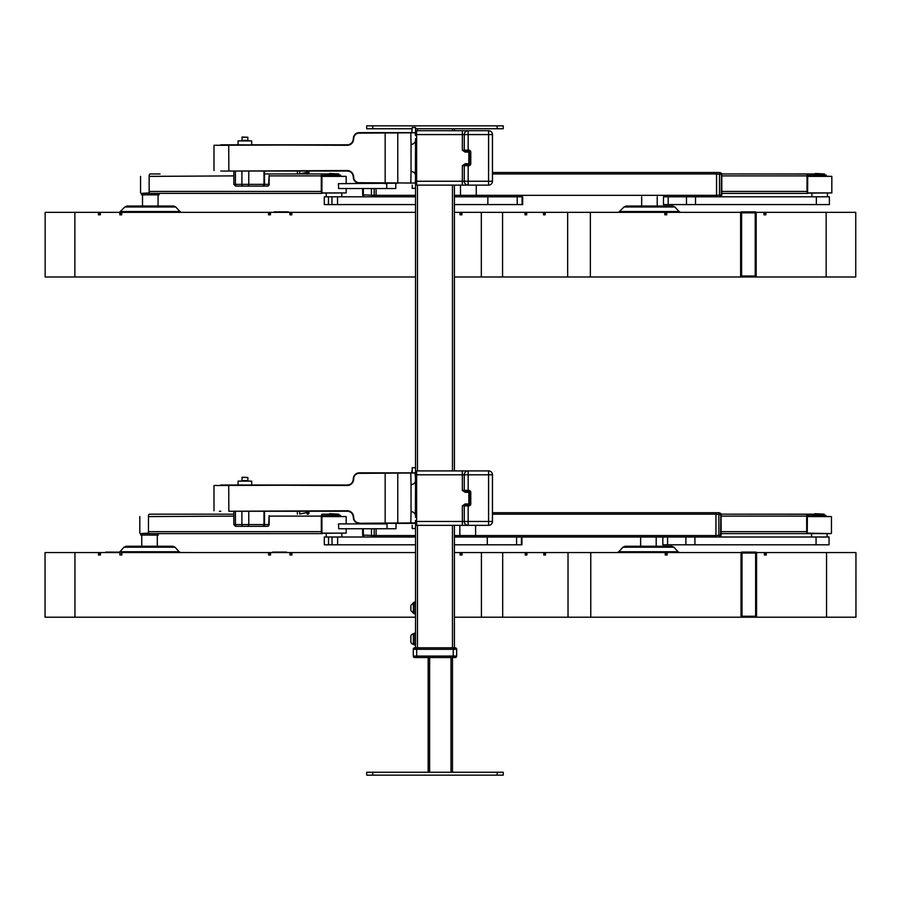 <?xml version="1.0" encoding="UTF-8"?>
<svg xmlns="http://www.w3.org/2000/svg" width="901" height="901" viewBox="0 0 901 901"><rect width="100%" height="100%" fill="white"/><g stroke="black" fill="none" stroke-linecap="round" stroke-linejoin="round"><path stroke-width="1.35" d="M415.53 644.902L414.066 644.902L414.066 633.245L415.53 633.245M415.53 613.806L414.066 613.806L414.066 602.138L415.53 602.138M413.717 648.247A1.453 1.453 0 0 1 414.753 647.819A1.453 1.453 0 0 0 413.289 649.283L413.289 656.086A1.453 1.453 0 0 0 414.753 657.539A1.453 1.453 0 0 1 413.289 656.086L413.289 649.283A1.453 1.453 0 0 1 413.717 648.247M414.753 647.819L455.185 647.819A1.453 1.453 0 0 1 456.649 649.283L456.649 656.086A1.453 1.453 0 0 1 455.185 657.539A1.453 1.453 0 0 0 456.221 657.111M455.185 647.819A1.453 1.453 0 0 1 456.221 648.247M455.185 657.539L414.753 657.539L416.69 657.539L416.69 656.086L456.649 656.086M416.6 647.819L415.136 648.056M454.802 648.056L453.338 647.887M429.113 657.539L454.408 657.539L452.471 657.539L452.471 772.247M454.408 128.753L454.408 130.701M454.408 185.133L454.408 470.908M454.408 525.351L454.408 647.819M412.219 128.753L366.684 128.753L366.684 125.847L503.254 125.847L503.254 128.753L415.53 128.753L415.53 130.701L488.579 130.701L488.579 181.247L492.464 181.247L492.464 134.587A3.886 3.886 0 0 0 488.579 130.701M416.645 132.65L415.53 132.65L415.53 135.364L416.645 135.364M415.53 138.653L415.53 177.182C415.902 173.825 414.404 171.866 411.036 171.314L411.036 144.532C414.404 143.98 415.902 142.02 415.53 138.653L415.384 172.846M416.645 180.47L415.53 180.47L415.53 188.343L412.219 188.343L412.219 185.133M465.243 164.725L468.16 164.725L462.337 165.694L465.085 163.745L465.243 164.725A0.969 0.969 0 0 0 464.274 165.694L464.274 181.247L488.579 181.247L488.579 185.133L415.53 185.133L415.53 470.908L488.579 470.908L488.579 521.454L492.464 521.454L492.464 474.804A3.886 3.886 0 0 0 488.579 470.908M416.645 472.856L415.53 472.856L415.53 475.582L416.645 475.582L415.53 475.582L415.53 473.34L415.384 483.206M415.53 483.544L415.384 513.052M416.645 520.677L415.53 520.677L415.53 528.549L412.219 528.549L412.219 525.351M465.243 504.932L468.847 504.932L462.337 505.9L465.085 503.963L465.243 504.932A0.969 0.969 0 0 0 464.274 505.9L464.274 521.454L488.579 521.454L488.579 525.351L415.53 525.351L415.53 647.819M428.166 657.539L428.166 772.247M366.684 772.247L503.254 772.247L503.254 775.153L366.684 775.153L366.684 772.247L366.684 775.153M410.867 636.455A2.489 2.489 0 0 1 413.356 633.966L413.356 644.181A2.489 2.489 0 0 1 410.867 641.692L410.867 636.455M410.867 610.202L410.867 605.359L410.867 610.202M415.53 482.868L416.645 482.868M416.645 513.39L415.53 513.39M415.53 525.058L416.645 525.058L416.645 521.454L464.274 521.454A3.886 3.886 0 0 0 468.16 525.351L468.16 505.9L462.337 505.9L462.337 525.351M488.579 525.351A3.886 3.886 0 0 0 492.464 521.454M492.464 474.804L468.16 474.804L468.16 470.908A3.886 3.886 0 0 0 464.274 474.804L416.645 474.804L416.645 471.2L415.53 471.2M457.922 470.908L455.929 470.908M465.085 503.963L468.847 503.963L468.847 492.295L465.085 492.295L465.085 491.327L468.847 491.327L465.243 491.327A0.969 0.969 0 0 1 464.274 490.358L468.847 490.358A1.948 1.948 0 0 1 470.784 492.295L470.784 503.963A1.948 1.948 0 0 1 468.847 505.9L468.16 504.932M470.784 503.963L469.815 503.963A0.969 0.969 0 0 1 468.847 504.932L468.847 505.9M468.847 504.932L468.847 503.963L469.815 503.963L469.815 492.295L470.784 492.295M469.534 491.608A0.969 0.969 0 0 1 469.815 492.295L468.847 492.295L468.847 491.327A0.969 0.969 0 0 1 469.534 491.608M416.645 523.402L359.139 523.256L415.53 522.918L415.53 520.677M411.791 471.2L411.791 472.856L400.168 472.856M349.723 511.25L228.843 511.25L228.719 485.493L213.987 485.493L347.437 485.008A6.07 5.89 -90 0 0 353.327 478.927L353.316 478.927A6.07 5.89 90 0 1 359.217 472.856L415.53 472.856L415.53 467.709L412.219 467.709L412.219 472.856L406.835 472.856M416.645 474.804L416.645 521.454M465.085 492.295L462.337 490.358L465.243 491.327M468.16 491.327L468.16 474.804L464.274 474.804L464.274 490.358L462.337 490.358L462.337 470.908M220.835 485.008L238.078 485.008L238.078 481.123L251.683 481.123L251.683 485.008L349.723 485.008M251.683 481.123L238.078 481.123M241.671 480.638L248.09 480.638M241.918 480.391L242.155 477.226L247.843 477.474L241.918 477.474M247.843 480.391L247.843 477.474M394.773 472.856L410.394 472.856M347.899 485.008L229.316 485.008M396.947 472.856L359.69 472.856M415.046 473.002L359.105 473.34A5.586 5.417 -90 0 0 353.676 478.927A6.566 6.363 90 0 1 347.313 485.493L228.843 485.008M415.046 472.856L415.53 478.859C415.902 482.226 414.404 484.186 411.036 484.738L411.036 511.52C414.404 512.072 415.902 514.032 415.53 517.399L415.53 512.714M335.161 511.25L308.953 511.25L335.161 511.25M219.394 511.25L220.835 511.25M229.316 511.25L347.899 511.25M396.947 523.402L409.189 523.402M228.843 511.25L347.313 510.766A6.566 6.363 90 0 1 353.676 517.332A5.586 5.417 -90 0 0 359.105 522.918M411.791 523.402L406.835 523.402M415.53 478.859L415.53 517.399M454.408 537.007L521.938 537.007L521.938 544.79L454.408 544.79M415.53 544.79L324.304 544.79L324.304 537.007L415.53 537.007M492.464 512.714L715.968 512.714L715.968 537.007L715.923 535.554L720.834 535.07L720.259 536.444L718.874 537.007L718.874 512.714L720.541 513.277L721.104 514.651L715.923 514.167L715.923 535.554L475.604 535.554L475.638 537.007M475.604 525.351L475.604 535.554L459.848 535.554A1.453 1.115 90 0 1 458.744 537.007M521.42 544.79L521.42 537.007L829.044 537.007L829.044 544.79L662.843 544.79L662.843 537.007L662.843 544.79M376.1 528.752L376.1 535.554A1.453 1.115 90 0 1 374.996 537.007A1.453 1.115 -90 0 0 376.1 535.554L376.1 528.752M338.889 514.167L329.653 513.683L329.169 515.135L338.889 515.135L338.889 514.167L321.882 514.167L321.927 533.606L149.352 533.583A1.948 1.092 -90 0 1 148.451 531.669L148.451 516.115A1.948 1.092 -90 0 1 149.352 514.201L233.843 514.167L149.949 514.167M824.178 514.167L814.943 513.683L814.459 515.135L824.178 515.135L824.178 514.167L807.172 514.167M673.903 547.2L678.025 551.761L618.796 551.761L622.918 547.2L673.903 547.2L671.741 546.243L625.08 546.243L640.634 546.243L640.634 537.007M692.148 552.561L604.672 552.561M175.019 547.2L179.13 551.761L119.912 551.761L124.034 547.2L175.019 547.2L172.857 546.243L126.196 546.243L141.75 546.243L141.75 535.554M105.789 552.076L193.264 552.561M322.051 533.122L346.175 533.122L322.051 533.291M346.175 523.886L346.175 516.6L322.051 516.6M322.051 516.115L346.175 516.6M159.24 533.606L322.367 533.606M322.051 515.631L326.275 515.631M322.051 514.28A1.948 1.092 90 0 0 321.319 516.115L321.319 531.669A1.948 1.092 90 0 0 322.051 533.493M321.927 514.167L329.169 514.167M148.451 516.6L233.843 516.115M158.756 533.606L140.286 533.606L148.823 533.122M338.731 528.752L338.517 523.886L338.731 528.752L396.012 528.752L396.012 523.886M386.338 523.886L338.731 523.886M158.272 535.07L140.77 535.07L158.272 535.07L158.272 533.606M807.386 533.122L830.981 533.606L721.104 533.606L807.251 533.606L807.386 514.28A1.948 1.059 90 0 0 806.677 516.115L806.677 531.669A1.948 1.059 90 0 0 807.386 533.493M831.465 533.122L831.465 516.6L807.386 516.6M807.386 516.115L831.465 516.6M814.459 514.167L721.037 514.167L807.386 514.28M807.386 515.631L811.463 515.631M415.53 142.662L416.645 142.662M416.645 173.183L415.53 173.183M415.53 184.851L416.645 184.851L416.645 181.247L464.274 181.247A3.886 3.886 0 0 0 468.16 185.133L468.16 165.694L462.337 165.694L462.337 185.133M488.579 185.133A3.886 3.886 0 0 0 492.464 181.247M492.464 134.587L468.16 134.587L468.16 130.701A3.886 3.886 0 0 0 464.274 134.587L416.645 134.587L416.645 130.983L415.53 130.983M468.847 150.14L468.847 151.109L465.243 151.109A0.969 0.969 0 0 1 464.274 150.14L468.847 150.14A1.948 1.948 0 0 1 470.784 152.089L470.784 163.745A1.948 1.948 0 0 1 468.847 165.694L468.16 164.725L468.847 165.694M470.784 163.745L469.815 163.745A0.969 0.969 0 0 1 468.847 164.725L468.847 163.745L469.815 163.745L469.815 152.089L470.784 152.089M469.534 151.402A0.969 0.969 0 0 1 469.815 152.089L468.847 152.089L468.847 151.109A0.969 0.969 0 0 1 469.534 151.402M465.085 163.745L468.847 163.745L468.847 152.089L465.085 152.089L465.085 151.109L468.16 151.109L468.16 134.587L464.274 134.587L464.274 150.14L462.337 150.14L465.243 151.109M416.645 183.196L415.046 183.196L415.53 180.47M411.791 130.983L411.791 132.65L400.168 132.65M349.723 171.044L228.843 171.044L228.719 145.286L213.987 145.286L347.437 144.802A6.07 5.89 -90 0 0 353.327 138.72L353.316 138.72A6.07 5.89 90 0 1 359.217 132.65L415.53 132.65L415.53 127.492L412.219 127.492L411.791 132.65M416.645 134.587L416.645 181.247M220.835 144.802L238.078 144.802L238.078 140.905L251.683 140.905L251.683 144.802L335.161 144.802M251.683 140.905L238.078 140.905M241.671 140.421L248.09 140.421M241.918 140.184L242.155 137.02L247.843 137.267L241.918 137.267M247.843 140.184L247.843 137.267M394.773 132.65L410.394 132.65M415.046 132.785L359.105 133.134A5.586 5.417 -90 0 0 353.676 138.72A6.566 6.363 90 0 1 347.313 145.286L228.843 144.802M415.046 132.65L415.53 135.364M333.719 171.044L308.953 171.044L308.953 172.564L308.536 171.044M241.907 171.044L241.907 184.356L233.843 184.356L233.843 171.044L220.835 171.044M415.046 183.049L359.105 182.7L415.384 183.049L415.53 177.182M228.843 171.044L347.313 170.559A6.566 6.363 90 0 1 353.676 177.114A5.586 5.417 -90 0 0 359.105 182.7M415.53 172.496L415.53 182.7M396.947 132.65L385.639 132.65M359.105 133.134L359.217 132.65C355.636 133.01 353.665 135.037 353.316 138.72C352.955 142.414 350.996 144.442 347.437 144.802L349.723 144.802M454.408 196.801L522.693 196.801L522.693 204.572L454.408 204.572M415.53 204.572L324.304 204.572L324.304 196.801L415.53 196.801M663.474 196.801L829.393 196.801L829.393 204.572L663.474 204.572L663.474 196.801L663.474 204.572M492.464 172.496L716.588 172.496L716.588 196.801L716.543 195.337L721.464 194.853L720.89 196.227L719.505 196.801L719.505 172.496L721.239 173.071L721.802 174.445L716.543 173.961L716.543 195.337L476.269 195.337L476.314 196.801M476.269 185.133L476.269 195.337L460.467 195.337A1.453 1.104 90 0 1 459.364 196.801M376.077 188.534L376.077 195.337A1.453 1.104 90 0 1 374.974 196.801A1.453 1.104 -90 0 0 376.077 195.337L376.077 188.534M338.889 173.961L329.653 173.476L329.169 174.929L338.889 174.929L338.889 173.961L321.871 173.961M824.539 173.961L815.304 173.476L814.819 174.929L824.539 174.929L824.539 173.961L807.521 173.961M623.954 206.993L674.928 206.993L672.765 206.036L626.116 206.036L623.954 206.993L619.111 211.87M693.184 212.354L605.697 212.354M641.67 196.801L641.67 206.036L649.486 206.036M158.069 195.337L158.069 206.036L173.623 206.036L126.962 206.036L124.8 206.993L119.957 211.87M194.03 212.354L106.555 212.354M142.516 206.036L142.516 195.337M322.029 192.915L346.175 192.915L322.029 193.073M346.175 183.68L346.175 176.382L322.029 176.382M322.029 175.898L346.175 176.382M329.169 173.961L265.513 173.961L321.916 173.961L321.916 193.4L150.062 193.366A1.948 1.104 -90 0 1 149.149 191.451L149.149 175.898A1.948 1.104 -90 0 1 150.062 173.983L160.018 173.961M322.029 175.413L326.275 175.413M322.029 174.073A1.948 1.104 90 0 0 321.297 175.898L321.297 191.451A1.948 1.104 90 0 0 322.029 193.287M149.149 176.382L233.843 175.898M159.522 193.4L141.063 193.4L149.521 192.915M338.652 188.534L338.438 183.68L338.652 188.534L395.776 188.534L395.776 183.68M397.228 183.196L338.652 183.68M386.067 183.68L382.655 183.196L385.786 183.196M159.038 194.853L141.547 194.853L159.038 194.853L159.038 193.4M807.724 192.915L831.826 192.915L807.724 193.118M831.826 192.915L831.826 176.382L807.724 176.382M807.724 175.898L831.826 176.382M814.819 173.961L721.746 173.961L807.724 174.073L807.6 193.4L721.802 193.4M807.724 175.413L811.824 175.413M807.724 174.073A1.948 1.07 90 0 0 807.014 175.898L807.014 191.451A1.948 1.07 90 0 0 807.724 193.287M855.95 554.993L855.95 617.208L855.939 552.561L766.289 552.561L766.289 554.993L764.352 554.993L764.352 552.561L766.278 552.561L766.278 554.993L764.352 554.993M667.145 552.561L667.145 554.993L665.208 554.993L667.145 554.993L667.055 552.561L741.151 552.561M665.208 554.025L667.134 554.025M764.352 554.025L766.278 554.025M268.588 554.025L270.525 554.025L270.424 552.561L289.976 552.561L289.976 554.993L291.924 554.993L289.976 554.993M289.976 554.025L291.913 554.025M270.537 552.561L270.537 554.993L268.588 554.993L270.537 554.993L270.525 554.025M462.01 554.993L460.073 554.993L462.022 554.993L462.022 552.561L462.01 554.993M460.073 554.025L462.01 554.025M525.936 554.025L526.905 554.025M462.022 552.561L525.936 552.561L525.936 554.993L526.905 554.993L526.905 552.561L543.799 552.561L543.799 554.993L545.488 554.993L544.519 554.993L544.519 554.025L545.488 554.025M121.826 552.561L121.826 554.993L119.878 554.993L121.826 554.993L121.804 552.561L268.588 552.561L268.588 554.993M98.491 554.025L100.428 554.025L100.428 554.993L98.491 554.993L100.439 554.993L100.439 552.561L100.326 554.025L100.326 552.561L45.05 552.561L45.05 617.208L415.53 617.208M119.878 554.025L121.804 554.025M415.53 552.561L291.924 552.561L291.924 554.993L291.924 552.561L289.976 552.561M460.073 554.993L460.073 552.561L454.408 552.561M667.055 552.561L667.055 554.025M543.799 552.561L568.024 552.561L568.024 617.208L454.408 617.208M119.878 554.993L119.878 552.561L100.439 552.561M665.208 554.993L665.208 552.561L568.024 552.561M750.24 617.208L568.024 617.208M526.905 554.993L525.215 554.993L525.215 552.561M545.488 554.993L545.488 552.561M98.491 552.561L98.491 554.993M270.424 554.025L270.424 552.561L268.588 552.561M460.073 552.561L462.01 552.561M525.936 552.561L526.905 552.561M764.352 552.561L756.457 552.561M855.95 617.208L750.724 617.208M287.047 552.561A0.969 0.935 90 0 0 286.248 552.076L273.194 552.076A0.969 0.935 90 0 0 272.384 552.561M741.996 552.076L755.612 552.076A0.969 0.969 -90 0 1 756.581 553.045L756.581 616.228A0.969 0.969 -90 0 1 755.612 617.208L741.996 617.208A0.969 0.969 -90 0 1 741.027 616.228L741.027 553.045A0.969 0.969 -90 0 1 741.996 552.076M855.736 212.354L855.747 214.787L855.747 212.354L765.895 212.354L765.895 214.787L763.958 214.787L763.958 212.354L765.895 212.354L765.895 214.787L763.958 214.787M740.757 212.354L666.751 212.354L666.751 214.787L664.803 214.787L666.751 214.787L666.729 212.354L666.729 213.807L664.803 213.807M763.958 213.807L765.895 213.807M268.509 213.807L270.446 213.807L270.424 212.354L289.885 212.354L289.885 214.787L291.834 214.787L289.885 214.787M289.885 213.807L291.834 213.807M270.446 212.354L270.446 214.787L268.509 214.787L270.446 214.787L270.446 213.807M454.408 212.354L461.931 212.354L461.943 214.787L459.994 214.787L461.943 214.787L461.931 212.354L481.325 212.354L481.325 276.99L454.408 276.99M459.994 213.807L461.931 213.807M525.745 213.807L526.702 213.807M481.325 212.354L525.745 212.354L525.745 214.787L526.702 214.787L526.702 212.354L543.528 212.354L543.528 214.787L545.218 214.787L544.26 214.787L544.26 213.807L545.218 213.807M121.725 212.354L121.725 214.787L119.788 214.787L121.725 214.787L121.725 212.354L268.509 212.354L268.509 214.787M100.349 212.354L100.349 214.787L98.4 214.787L100.349 214.787L100.315 212.354L119.788 212.354L119.788 214.787M98.4 213.807L100.338 213.807M119.788 213.807L121.725 213.807M415.53 212.354L291.834 212.354L291.834 214.787L291.834 212.354L289.885 212.354M415.53 276.99L45.151 276.99L45.151 212.354L100.315 212.354L100.315 213.807M543.528 212.354L567.664 212.354L567.664 276.99L481.325 276.99M664.803 214.787L664.803 212.354L567.664 212.354M746.456 276.99L567.664 276.99M526.702 214.787L525.013 214.787L525.013 212.354M545.218 214.787L545.218 212.354M98.4 212.354L98.4 214.787M459.994 212.354L459.994 214.787M268.509 212.354L270.424 212.354L270.424 213.807M750.342 276.99L855.747 276.99L855.747 214.787L855.747 276.99M525.745 212.354L526.702 212.354M763.958 212.354L756.052 212.354M273.836 212.354A0.969 0.935 90 0 1 274.636 211.87L274.895 211.87A0.969 0.935 90 0 0 274.084 212.354M288.782 212.354A0.969 0.935 90 0 0 287.971 211.87L274.895 211.87M741.602 211.87L755.207 211.87A0.969 0.969 -90 0 1 756.176 212.839L756.176 276.021A0.969 0.969 -90 0 1 755.207 276.99L741.602 276.99A0.969 0.969 -90 0 1 740.622 276.021L740.622 212.839A0.969 0.969 -90 0 1 741.602 211.87A0.969 0.969 -90 0 0 740.622 212.839L741.602 212.839L741.602 211.87M740.622 276.021L755.207 276.021L755.207 212.839L741.602 212.839L741.602 276.99A0.969 0.969 -90 0 1 740.622 276.021L740.622 212.839M340.488 515.338L326.275 515.338L326.297 516.115L326.275 515.338M825.913 516.115L825.913 515.338L811.463 515.338L811.463 516.115L811.463 515.338M363.114 535.554L364.218 537.007L362.641 535.442L362.641 528.752M363.328 528.752L363.328 535.07L374.208 535.554L373.104 537.007L371.471 535.07L371.471 528.752M492.464 514.167L715.923 514.167L715.968 512.714L718.874 512.714L720.259 513.277L720.834 514.651L720.563 535.408L721.104 514.651L721.104 535.081L720.541 536.444L719.167 537.007L721.104 535.081M721.104 514.651L719.167 512.714M264.241 524.573L268.689 524.573L269.095 515.676M241.907 511.25L241.907 524.573L233.843 524.573L235.589 526.319L246.998 526.319M307.827 514.167A1.599 1.183 -78.8 0 0 308.536 512.804L308.885 513.052M308.446 511.25L308.446 512.658L306.531 512.658L306.531 511.25M307.466 514.347L306.531 512.658L299.706 514.054L299.706 511.25M267.394 526.319A1.746 1.746 0 0 0 269.14 524.573L268.689 524.573A1.746 1.295 90 0 1 267.394 526.319L235.589 526.319M251.604 526.319L247.065 526.319M264.083 526.319L259.905 526.319M340.499 175.121L326.275 175.121L326.308 175.898M826.262 175.898L826.262 175.121L811.824 175.121L811.824 175.898L811.824 175.121M363.137 195.337L364.241 196.801L362.664 195.224L362.664 188.534M363.34 188.534L363.34 194.853L374.174 195.337L373.07 196.801L371.426 194.853L371.426 188.534M492.464 173.961L716.543 173.961L716.588 172.496L719.505 172.496L720.89 173.071L721.464 174.445L721.273 195.202L721.802 174.445L721.802 194.875L719.876 196.801L721.239 196.227L721.802 194.853M721.802 174.445L719.876 172.496M264.241 184.356L268.689 184.356L269.095 175.47M242.696 186.113L247.065 186.113M307.827 173.961A1.599 1.183 -78.8 0 0 308.536 172.587L308.885 172.846M308.446 171.044L308.446 172.451L306.531 172.451L306.531 171.044M307.466 174.141L306.531 172.451L299.706 173.837L299.706 171.044M267.394 186.113A1.746 1.746 0 0 0 269.14 184.356L268.689 184.356A1.746 1.295 90 0 1 267.394 186.113L236.4 186.113M264.511 171.044L264.511 184.356A1.746 1.295 90 0 1 263.216 186.113L262.687 186.113A1.746 1.295 -90 0 0 263.982 184.356L263.982 171.044M259.905 186.113L251.604 186.113M264.083 186.113L262.687 186.113A1.746 1.746 0 0 0 264.432 184.356L264.432 171.044M453.248 647.819L453.248 649.283L416.69 649.283L416.69 656.086L413.289 656.086M416.69 647.819L416.69 649.283L413.289 649.283M456.649 649.283L453.248 649.283L453.248 657.539M452.471 128.753L452.471 130.701M452.471 185.133L452.471 470.908M452.471 525.351L452.471 647.819M417.478 128.753L417.478 130.701M417.478 185.133L417.478 470.908M417.478 525.351L417.478 647.819M372.755 125.847L372.755 128.753M497.183 125.847L497.183 128.753M429.619 657.539L429.619 772.247M451.007 657.539L451.007 772.247M372.755 772.247L372.755 775.153M497.183 772.247L497.183 775.153M414.066 602.87L413.356 602.87L413.356 613.074L410.867 610.585M416.645 475.818L415.53 475.818M415.53 520.44L416.645 520.44M468.847 490.358L468.847 491.327M359.105 473.34L359.217 472.856C355.636 473.216 353.665 475.244 353.316 478.927C352.955 482.632 350.996 484.648 347.437 485.008L347.313 485.493M410.833 472.856L411.036 484.738M397.769 472.856L397.769 523.402M385.166 472.856L385.166 523.402M347.437 511.25C350.996 511.61 352.955 513.638 353.316 517.332L353.316 517.332C353.665 521.015 355.636 523.042 359.217 523.402A6.07 5.89 90 0 1 353.327 517.332A6.07 5.89 -90 0 0 347.437 511.25L347.313 510.766M410.833 523.402L411.036 511.52M516.6 537.007L516.6 544.79M487.306 537.007L487.306 544.79M337.616 537.007L337.616 544.79M332.03 537.007L332.03 544.79M328.538 537.007L328.538 544.79M459.848 525.351L459.848 535.554L454.408 535.554M374.208 528.752L374.208 535.554L415.53 535.554M816.058 537.007L816.058 544.79M694.919 537.007L694.919 544.79M685.886 537.007L685.886 544.79M667.585 537.007L667.585 544.79M321.319 531.669L148.451 531.669M321.319 516.115L269.14 516.115M387.013 523.886L387.013 528.752M806.677 531.669L721.104 531.669M806.677 516.115L721.104 516.115M416.645 135.612L415.53 135.612M415.53 180.223L416.645 180.223M462.337 130.701L462.337 150.14L465.085 152.089M410.833 132.65L411.036 144.532M397.769 132.65L397.769 183.196M385.166 132.65L385.166 183.196M347.437 171.044C350.996 171.393 352.955 173.42 353.316 177.114L353.316 177.114C353.665 180.808 355.636 182.824 359.217 183.196A6.07 5.89 90 0 1 353.327 177.114A6.07 5.89 -90 0 0 347.437 171.044L347.313 170.559M410.833 183.196L411.036 171.314M522.073 196.801L522.073 204.572M517.23 196.801L517.23 204.572M487.846 196.801L487.846 204.572M337.537 196.801L337.537 204.572M331.951 196.801L331.951 204.572M328.471 196.801L328.471 204.572M460.467 185.133L460.467 195.337L454.408 195.337M374.174 188.534L374.174 195.337L415.53 195.337M816.362 196.801L816.362 204.572M695.504 196.801L695.504 204.572M686.472 196.801L686.472 204.572M668.182 196.801L668.182 204.572M674.928 206.993L679.05 211.544L619.832 211.544M173.623 206.036L175.785 206.993L124.8 206.993M175.785 206.993L179.907 211.544L120.678 211.544M321.297 191.451L149.149 191.451M321.297 175.898L269.14 175.898M386.743 183.68L386.743 188.534M807.014 191.451L721.802 191.451M807.014 175.898L721.802 175.898M590.774 552.561L590.774 617.208M502.679 552.561L502.679 617.208M481.404 552.561L481.404 617.208M74.952 552.561L74.952 617.208M826.555 552.561L826.555 617.208M272.271 552.358A0.969 0.935 90 0 0 272.125 552.561A0.969 0.969 0 0 1 272.924 552.076A0.969 0.935 90 0 0 272.271 552.358M756.581 553.045A0.969 0.969 0 0 0 755.612 552.076L755.624 553.045L742.007 553.045L742.007 616.228L741.027 616.228A0.969 0.969 -90 0 0 742.007 617.208L742.007 616.228L755.624 616.228L755.612 617.208A0.969 0.969 0 0 0 756.581 616.228L755.624 616.228L755.624 553.045L756.581 553.045L756.581 616.228M742.007 553.045L742.007 552.076A0.969 0.969 -90 0 0 741.027 553.045L742.007 553.045M741.027 616.228L741.027 553.045M590.369 212.354L590.369 276.99M502.567 212.354L502.567 276.99M74.862 212.354L74.862 276.99M269.669 213.807L269.669 212.354M826.161 212.354L826.161 276.99M290.145 213.807L290.145 212.354M755.207 276.021L755.207 276.99A0.969 0.969 0 0 0 756.176 276.021L755.207 276.021M756.176 212.839A0.969 0.969 0 0 0 755.207 211.87L755.207 212.839L756.176 212.839L756.176 276.021M328.369 515.338L328.369 516.115M327.333 515.338L327.333 516.115M813.873 515.338L813.873 516.115M812.702 515.338L812.702 516.115M243.09 526.319A1.746 1.171 90 0 1 241.907 524.573L264.432 524.573A1.746 1.746 0 0 1 262.687 526.319A1.746 1.295 -90 0 0 263.982 524.573L263.982 511.25M308.953 511.25L308.953 512.77L308.536 511.25M297.375 514.167L297.375 511.25M263.216 526.319A1.746 1.295 90 0 0 264.511 524.573L264.511 511.25M247.482 526.319A1.746 1.295 90 0 0 248.777 524.573L248.777 511.25M236.614 526.319A1.746 1.171 90 0 1 235.431 524.573L235.431 511.25M264.432 511.25L264.387 524.573M328.358 175.121L328.358 175.898M327.322 175.121L327.322 175.898M814.211 175.121L814.211 175.898M813.051 175.121L813.051 175.898M243.09 186.113A1.746 1.171 90 0 1 241.907 184.356L264.387 184.356M308.953 172.564L308.93 172.801A1.599 1.599 0 0 1 308.176 173.961M297.375 173.961L297.375 171.044M247.482 186.113A1.746 1.295 90 0 0 248.777 184.356L248.777 171.044M236.614 186.113A1.746 1.171 90 0 1 235.431 184.356L235.431 171.044M414.066 633.966L413.356 633.966M414.066 644.181L413.356 644.181M414.066 613.074L413.356 613.074M413.356 602.87L410.867 605.359M213.987 510.766L213.987 485.493M521.938 544.79L521.938 537.007M326.252 537.007L326.252 533.606M341.806 537.007L341.806 533.606M811.542 537.007L811.542 533.606M827.095 537.007L827.095 533.606M618.796 551.761L618.075 552.076M678.025 551.761L678.746 552.076M622.918 547.2L625.08 546.243M656.187 546.243L656.187 537.007M119.912 551.761L119.191 552.076M179.13 551.761L179.851 552.076M124.034 547.2L126.196 546.243M157.303 546.243L157.303 535.554M346.175 533.122L346.175 528.752M139.801 533.122L139.801 516.6M140.77 535.07L140.77 533.606M213.987 170.559L213.987 145.286M522.693 204.572L522.693 196.801M326.252 196.801L326.252 193.4M341.806 196.801L341.806 193.4M811.902 196.801L811.902 193.4M827.456 196.801L827.456 193.4M679.05 211.544L679.771 211.87M657.223 206.036L657.223 196.801M179.907 211.544L180.628 211.87M346.175 192.915L346.175 188.534M140.567 192.915L140.567 176.382M141.547 194.853L141.547 193.4M274.636 211.87A0.969 0.969 0 0 0 273.803 212.354M340.601 516.115L340.601 515.338M308.176 514.167A1.599 1.599 0 0 0 308.93 513.007L308.953 512.77M269.14 516.025L269.14 524.573M233.843 511.25L233.843 524.573M340.601 175.898L340.601 175.121M326.275 175.898L326.275 175.121M269.14 175.819L269.14 184.356M233.843 184.356L235.589 186.113"/></g></svg>
